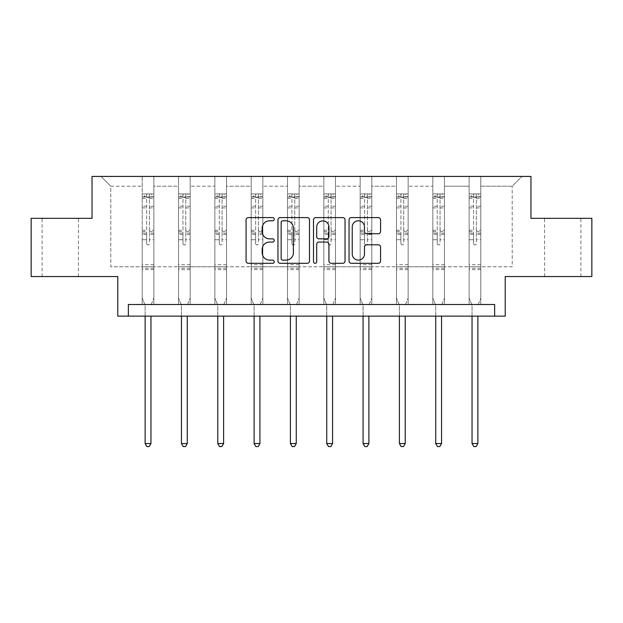 <?xml version="1.0" encoding="UTF-8"?>
<svg xmlns="http://www.w3.org/2000/svg" width="623" height="623" viewBox="0 0 623 623"><rect width="100%" height="100%" fill="white"/><g stroke="black" fill="none" stroke-linecap="round" stroke-linejoin="round"><path stroke-width="0.47" stroke-dasharray="3.12 2.34" d="M274.245 219.203A1.596 1.596 0 0 0 272.648 217.598L248.359 217.598A2.282 2.282 0 0 0 246.077 219.888L246.077 261.029A2.282 2.282 0 0 0 248.359 263.311L272.648 263.311A1.596 1.596 0 0 0 274.245 261.715A1.596 1.596 0 0 0 272.648 260.11L269.502 260.11A7.312 7.312 0 0 1 262.19 252.798L262.19 249.371A7.312 7.312 0 0 1 269.502 242.059L272.648 242.059A1.596 1.596 0 0 0 274.245 240.455A1.596 1.596 0 0 0 272.648 238.858L269.502 238.858A7.312 7.312 0 0 1 262.19 231.546L262.19 228.119A7.312 7.312 0 0 1 269.502 220.799L272.648 220.799A1.596 1.596 0 0 0 274.245 219.203M562.74 218.338L580.909 218.338L562.74 218.338M562.74 276.55L580.909 276.55L562.74 276.55M60.26 218.338L42.091 218.338L60.26 218.338M60.26 276.55L42.091 276.55L60.26 276.55M494.639 316.134L494.639 304.491L494.639 316.134L505.23 316.134L505.23 276.55L591.85 276.55L591.85 218.338L530.96 218.338L530.96 176.426L92.04 176.426L92.04 218.338L31.15 218.338L31.15 276.55L117.77 276.55L117.77 316.134L128.361 316.134L128.361 304.491L494.639 304.491L128.361 304.491L494.639 304.491L494.639 316.134L128.361 316.134L128.361 304.491L128.361 316.134M480.785 266.769L480.785 186.207L512.215 186.207L521.996 176.426L480.785 176.426L521.996 176.426L512.215 186.207L480.785 186.207L480.785 176.426L480.785 304.491L469.142 304.491L480.785 304.491L469.142 304.491L480.785 304.491L480.785 176.426L444.456 176.426L480.785 176.426L480.785 266.769L512.215 266.769L512.215 186.207L512.215 266.769L480.785 266.769L480.785 304.491L480.785 266.769L444.456 266.769L469.142 266.769L469.142 186.207L469.142 266.769L480.785 266.769M432.814 176.426L444.456 176.426L444.456 304.491L432.814 304.491L444.456 304.491L432.814 304.491L444.456 304.491L444.456 176.426L408.135 176.426L432.814 176.426L432.814 304.491L432.814 176.426L432.814 266.769L408.135 266.769L432.814 266.769L432.814 186.207L408.135 186.207L408.135 266.769L408.135 176.426L408.135 304.491L396.493 304.491L408.135 304.491L396.493 304.491L408.135 304.491L408.135 176.426L371.806 176.426L408.135 176.426L408.135 186.207L432.814 186.207L432.814 176.426M360.164 176.426L371.806 176.426L371.806 304.491L360.164 304.491L371.806 304.491L360.164 304.491L371.806 304.491L371.806 176.426L335.486 176.426L360.164 176.426L360.164 304.491L360.164 176.426L360.164 266.769L335.486 266.769L360.164 266.769L360.164 186.207L335.486 186.207L335.486 266.769L335.486 176.426L335.486 304.491L323.843 304.491L335.486 304.491L323.843 304.491L335.486 304.491L335.486 176.426L299.157 176.426L335.486 176.426L335.486 186.207L360.164 186.207L360.164 176.426M287.514 176.426L299.157 176.426L299.157 304.491L287.514 304.491L299.157 304.491L287.514 304.491L299.157 304.491L299.157 176.426L262.836 176.426L287.514 176.426L287.514 304.491L287.514 176.426L287.514 266.769L262.836 266.769L287.514 266.769L287.514 186.207L262.836 186.207L262.836 266.769L262.836 176.426L262.836 304.491L251.194 304.491L262.836 304.491L251.194 304.491L262.836 304.491L262.836 176.426L226.507 176.426L262.836 176.426L262.836 186.207L287.514 186.207L287.514 176.426M214.865 176.426L226.507 176.426L226.507 304.491L214.865 304.491L226.507 304.491L214.865 304.491L226.507 304.491L226.507 176.426L190.186 176.426L214.865 176.426L214.865 304.491L214.865 176.426L214.865 266.769L190.186 266.769L214.865 266.769L214.865 186.207L190.186 186.207L190.186 266.769L190.186 176.426L190.186 304.491L178.544 304.491L190.186 304.491L178.544 304.491L190.186 304.491L190.186 176.426L153.858 176.426L190.186 176.426L190.186 186.207L214.865 186.207L214.865 176.426M142.215 176.426L153.858 176.426L153.858 304.491L142.215 304.491L153.858 304.491L142.215 304.491L153.858 304.491L153.858 176.426L101.004 176.426L142.215 176.426L142.215 304.491L142.215 176.426L142.215 266.769L110.785 266.769L110.785 186.207L142.215 186.207L110.785 186.207L101.004 176.426L110.785 186.207L110.785 266.769L142.215 266.769L142.215 176.426M469.142 186.207L444.456 186.207L444.456 266.769L444.456 176.426L444.456 186.207L469.142 186.207L469.142 176.426L469.142 304.491L469.142 186.207M396.493 186.207L396.493 266.769L371.806 266.769L396.493 266.769L396.493 186.207L371.806 186.207L371.806 266.769L371.806 176.426L371.806 186.207L396.493 186.207L396.493 176.426L396.493 304.491L396.493 186.207M323.843 186.207L323.843 266.769L299.157 266.769L323.843 266.769L323.843 186.207L299.157 186.207L299.157 266.769L299.157 176.426L299.157 186.207L323.843 186.207L323.843 176.426L323.843 304.491L323.843 186.207M251.194 186.207L251.194 266.769L226.507 266.769L251.194 266.769L251.194 186.207L226.507 186.207L226.507 266.769L226.507 176.426L226.507 186.207L251.194 186.207L251.194 176.426L251.194 304.491L251.194 186.207M178.544 186.207L178.544 266.769L153.858 266.769L178.544 266.769L178.544 186.207L153.858 186.207L153.858 266.769L153.858 176.426L153.858 186.207L178.544 186.207L178.544 176.426L178.544 304.491L178.544 186.207M432.814 266.769L444.456 266.769L444.456 304.491L444.456 266.769L432.814 266.769L432.814 304.491L432.814 266.769M396.493 266.769L408.135 266.769L408.135 304.491L408.135 266.769L396.493 266.769L396.493 304.491L396.493 266.769M360.164 266.769L371.806 266.769L371.806 304.491L371.806 266.769L360.164 266.769L360.164 304.491L360.164 266.769M323.843 266.769L335.486 266.769L335.486 304.491L335.486 266.769L323.843 266.769L323.843 304.491L323.843 266.769M287.514 266.769L299.157 266.769L299.157 304.491L299.157 266.769L287.514 266.769L287.514 304.491L287.514 266.769M251.194 266.769L262.836 266.769L262.836 304.491L262.836 266.769L251.194 266.769L251.194 304.491L251.194 266.769M214.865 266.769L226.507 266.769L226.507 304.491L226.507 266.769L214.865 266.769L214.865 304.491L214.865 266.769M178.544 266.769L190.186 266.769L190.186 304.491L190.186 266.769L178.544 266.769L178.544 304.491L178.544 266.769M142.215 266.769L153.858 266.769L153.858 304.491L153.858 266.769L142.215 266.769L142.215 304.491L142.215 266.769M469.142 266.769L469.142 304.491L469.142 266.769M309.499 261.029L309.499 219.888A2.282 2.282 0 0 0 307.217 217.598L280.241 217.598A2.282 2.282 0 0 0 277.959 219.888L277.959 261.029A2.282 2.282 0 0 0 280.241 263.311L307.217 263.311A2.282 2.282 0 0 0 309.499 261.029M282.756 220.799A1.596 1.596 0 0 0 281.16 222.403L281.16 258.514A1.596 1.596 0 0 0 282.756 260.11L286.074 260.11A7.312 7.312 0 0 0 293.386 252.798L293.386 228.119A7.312 7.312 0 0 0 286.074 220.799L282.756 220.799M315.783 217.598L342.759 217.598A2.282 2.282 0 0 1 345.041 219.888L345.041 261.029A2.282 2.282 0 0 1 342.759 263.311L331.21 263.311A2.282 2.282 0 0 1 328.928 261.029L328.928 244.341A2.282 2.282 0 0 0 326.639 242.059L318.984 242.059A2.282 2.282 0 0 0 316.702 244.341L316.702 261.715A1.596 1.596 0 0 1 315.098 263.311A1.596 1.596 0 0 1 313.501 261.715L313.501 219.888A2.282 2.282 0 0 1 315.783 217.598M328.928 227.029A6.113 6.113 0 0 0 322.815 220.916A6.113 6.113 0 0 0 316.702 227.029L316.702 236.569A2.282 2.282 0 0 0 318.984 238.858L326.639 238.858A2.282 2.282 0 0 0 328.928 236.569L328.928 227.029M366.752 233.718L378.293 233.718A2.282 2.282 0 0 0 380.583 231.429L380.583 219.888A2.282 2.282 0 0 0 378.293 217.598L351.325 217.598A2.282 2.282 0 0 0 349.044 219.888L349.044 261.029A2.282 2.282 0 0 0 351.325 263.311L378.293 263.311A2.282 2.282 0 0 0 380.583 261.029L380.583 247.09A2.282 2.282 0 0 0 378.293 244.8L366.752 244.8A2.282 2.282 0 0 0 364.471 247.09L364.471 253.997A6.113 6.113 0 0 1 358.357 260.11A6.113 6.113 0 0 1 352.236 253.997L352.236 226.912A6.113 6.113 0 0 1 358.357 220.799A6.113 6.113 0 0 1 364.471 226.912L364.471 231.429A2.282 2.282 0 0 0 366.752 233.718M146.646 243.531A1.394 1.394 149.4 0 0 148.04 244.925A1.394 1.394 -30.6 0 1 146.646 243.531L146.646 239.754L146.646 243.531M153.803 193.932L151.529 193.932L151.529 196.961L153.858 196.961L153.858 193.932L142.215 193.932L142.215 298.02L142.215 239.754L146.646 239.754L146.646 233.166L142.215 233.166M142.215 193.932L142.215 239.754L146.646 239.754L146.646 197.577L149.434 197.577L149.434 230.245L153.858 230.245L153.858 298.02L153.858 239.754L149.434 239.754L149.434 243.531A1.394 1.394 -30.6 0 1 148.04 244.925A1.394 1.394 149.4 0 0 149.434 243.531L149.434 230.245M153.858 196.961L153.858 230.245M153.858 193.932L153.858 239.754L149.434 239.754L149.434 194.22L146.646 194.22L146.646 233.166M151.529 193.932L142.278 193.932M151.529 196.961L144.544 196.961L144.544 193.932M142.215 196.961L153.803 196.961M142.278 196.961L144.544 196.961M151.116 304.834L153.858 298.02L151.116 304.834A2.328 2.328 -30.6 0 0 150.953 305.698A2.328 2.328 -30.6 0 1 151.116 304.834M145.128 316.134L145.128 305.698A2.328 2.328 -30.6 0 0 144.964 304.834L142.215 298.02L144.964 304.834A2.328 2.328 -30.6 0 1 145.128 305.698L145.128 443.545L150.953 443.545L150.953 316.134M153.858 269.611L142.215 269.611M145.128 443.545L146.872 446.574L149.201 446.574L150.953 443.545M146.646 197.577L146.646 194.22M149.434 197.577L149.434 194.22M182.967 243.531A1.394 1.394 149.4 0 0 184.361 244.925A1.394 1.394 -30.6 0 1 182.967 243.531L182.967 239.754L182.967 243.531M190.124 193.932L187.858 193.932L187.858 196.961L190.186 196.961L190.186 193.932L178.544 193.932L178.544 298.02L178.544 239.754L182.967 239.754L182.967 233.166L178.544 233.166M178.544 193.932L178.544 239.754L182.967 239.754L182.967 197.577L185.763 197.577L185.763 230.245L190.186 230.245L190.186 298.02L190.186 239.754L185.763 239.754L185.763 243.531A1.394 1.394 -30.6 0 1 184.361 244.925A1.394 1.394 149.4 0 0 185.763 243.531L185.763 230.245M190.186 196.961L190.186 230.245M190.186 193.932L190.186 239.754L185.763 239.754L185.763 194.22L182.967 194.22L182.967 233.166M187.858 193.932L178.599 193.932M187.858 196.961L180.872 196.961L180.872 193.932M178.544 196.961L190.124 196.961M178.599 196.961L180.872 196.961M187.445 304.834L190.186 298.02L187.445 304.834A2.328 2.328 -30.6 0 0 187.274 305.698A2.328 2.328 -30.6 0 1 187.445 304.834M181.457 316.134L181.457 305.698A2.328 2.328 -30.6 0 0 181.285 304.834L178.544 298.02L181.285 304.834A2.328 2.328 -30.6 0 1 181.457 305.698L181.457 443.545L187.274 443.545L187.274 316.134M190.186 269.611L178.544 269.611M181.457 443.545L183.201 446.574L185.529 446.574L187.274 443.545M182.967 197.577L182.967 194.22M185.763 197.577L185.763 194.22M219.288 243.531A1.394 1.394 149.4 0 0 220.69 244.925A1.394 1.394 -30.6 0 1 219.288 243.531L219.288 239.754L219.288 243.531M226.453 193.932L224.179 193.932L224.179 196.961L226.507 196.961L226.507 193.932L214.865 193.932L214.865 298.02L214.865 239.754L219.288 239.754L219.288 233.166L214.865 233.166M214.865 193.932L214.865 239.754L219.288 239.754L219.288 197.577L222.084 197.577L222.084 230.245L226.507 230.245L226.507 298.02L226.507 239.754L222.084 239.754L222.084 243.531A1.394 1.394 -30.6 0 1 220.69 244.925A1.394 1.394 149.4 0 0 222.084 243.531L222.084 230.245M226.507 196.961L226.507 230.245M226.507 193.932L226.507 239.754L222.084 239.754L222.084 194.22L219.288 194.22L219.288 233.166M224.179 193.932L214.927 193.932M224.179 196.961L217.193 196.961L217.193 193.932M214.865 196.961L226.453 196.961M214.927 196.961L217.193 196.961M223.766 304.834L226.507 298.02L223.766 304.834A2.328 2.328 -30.6 0 0 223.602 305.698A2.328 2.328 -30.6 0 1 223.766 304.834M217.777 316.134L217.777 305.698A2.328 2.328 -30.6 0 0 217.614 304.834L214.865 298.02L217.614 304.834A2.328 2.328 -30.6 0 1 217.777 305.698L217.777 443.545L223.602 443.545L223.602 316.134M226.507 269.611L214.865 269.611M217.777 443.545L219.522 446.574L221.85 446.574L223.602 443.545M219.288 197.577L219.288 194.22M222.084 197.577L222.084 194.22M255.617 243.531A1.394 1.394 149.4 0 0 257.011 244.925A1.394 1.394 -30.6 0 1 255.617 243.531L255.617 239.754L255.617 243.531M262.774 193.932L260.507 193.932L260.507 196.961L262.836 196.961L262.836 193.932L251.194 193.932L251.194 298.02L251.194 239.754L255.617 239.754L255.617 233.166L251.194 233.166M251.194 193.932L251.194 239.754L255.617 239.754L255.617 197.577L258.413 197.577L258.413 230.245L262.836 230.245L262.836 298.02L262.836 239.754L258.413 239.754L258.413 243.531A1.394 1.394 -30.6 0 1 257.011 244.925A1.394 1.394 149.4 0 0 258.413 243.531L258.413 230.245M262.836 196.961L262.836 230.245M262.836 193.932L262.836 239.754L258.413 239.754L258.413 194.22L255.617 194.22L255.617 233.166M260.507 193.932L251.248 193.932M260.507 196.961L253.522 196.961L253.522 193.932M251.194 196.961L262.774 196.961M251.248 196.961L253.522 196.961M260.095 304.834L262.836 298.02L260.095 304.834A2.328 2.328 -30.6 0 0 259.923 305.698A2.328 2.328 -30.6 0 1 260.095 304.834M254.106 316.134L254.106 305.698A2.328 2.328 -30.6 0 0 253.935 304.834L251.194 298.02L253.935 304.834A2.328 2.328 -30.6 0 1 254.106 305.698L254.106 443.545L259.923 443.545L259.923 316.134M262.836 269.611L251.194 269.611M254.106 443.545L255.851 446.574L258.179 446.574L259.923 443.545M255.617 197.577L255.617 194.22M258.413 197.577L258.413 194.22M291.938 243.531A1.394 1.394 149.4 0 0 293.34 244.925A1.394 1.394 -30.6 0 1 291.938 243.531L291.938 239.754L291.938 243.531M299.102 193.932L296.828 193.932L296.828 196.961L299.157 196.961L299.157 193.932L287.514 193.932L287.514 298.02L287.514 239.754L291.938 239.754L291.938 233.166L287.514 233.166M287.514 193.932L287.514 239.754L291.938 239.754L291.938 197.577L294.734 197.577L294.734 230.245L299.157 230.245L299.157 298.02L299.157 239.754L294.734 239.754L294.734 243.531A1.394 1.394 -30.6 0 1 293.34 244.925A1.394 1.394 149.4 0 0 294.734 243.531L294.734 230.245M299.157 196.961L299.157 230.245M299.157 193.932L299.157 239.754L294.734 239.754L294.734 194.22L291.938 194.22L291.938 233.166M296.828 193.932L287.577 193.932M296.828 196.961L289.843 196.961L289.843 193.932M287.514 196.961L299.102 196.961M287.577 196.961L289.843 196.961M296.416 304.834L299.157 298.02L296.416 304.834A2.328 2.328 -30.6 0 0 296.252 305.698A2.328 2.328 -30.6 0 1 296.416 304.834M290.427 316.134L290.427 305.698A2.328 2.328 -30.6 0 0 290.256 304.834L287.514 298.02L290.256 304.834A2.328 2.328 -30.6 0 1 290.427 305.698L290.427 443.545L296.252 443.545L296.252 316.134M299.157 269.611L287.514 269.611M290.427 443.545L292.171 446.574L294.5 446.574L296.252 443.545M291.938 197.577L291.938 194.22M294.734 197.577L294.734 194.22M328.266 243.531A1.394 1.394 149.4 0 0 329.66 244.925A1.394 1.394 -30.6 0 1 328.266 243.531L328.266 239.754L328.266 243.531M335.423 193.932L333.157 193.932L333.157 196.961L335.486 196.961L335.486 193.932L323.843 193.932L323.843 298.02L323.843 239.754L328.266 239.754L328.266 233.166L323.843 233.166M323.843 193.932L323.843 239.754L328.266 239.754L328.266 197.577L331.062 197.577L331.062 230.245L335.486 230.245L335.486 298.02L335.486 239.754L331.062 239.754L331.062 243.531A1.394 1.394 -30.6 0 1 329.66 244.925A1.394 1.394 149.4 0 0 331.062 243.531L331.062 230.245M335.486 196.961L335.486 230.245M335.486 193.932L335.486 239.754L331.062 239.754L331.062 194.22L328.266 194.22L328.266 233.166M333.157 193.932L323.898 193.932M333.157 196.961L326.172 196.961L326.172 193.932M323.843 196.961L335.423 196.961M323.898 196.961L326.172 196.961M332.744 304.834L335.486 298.02L332.744 304.834A2.328 2.328 -30.6 0 0 332.573 305.698A2.328 2.328 -30.6 0 1 332.744 304.834M326.748 316.134L326.748 305.698A2.328 2.328 -30.6 0 0 326.584 304.834L323.843 298.02L326.584 304.834A2.328 2.328 -30.6 0 1 326.748 305.698L326.748 443.545L332.573 443.545L332.573 316.134M335.486 269.611L323.843 269.611M326.748 443.545L328.5 446.574L330.829 446.574L332.573 443.545M328.266 197.577L328.266 194.22M331.062 197.577L331.062 194.22M364.587 243.531A1.394 1.394 149.4 0 0 365.989 244.925A1.394 1.394 -30.6 0 1 364.587 243.531L364.587 239.754L364.587 243.531M371.752 193.932L369.478 193.932L369.478 196.961L371.806 196.961L371.806 193.932L360.164 193.932L360.164 298.02L360.164 239.754L364.587 239.754L364.587 233.166L360.164 233.166M360.164 193.932L360.164 239.754L364.587 239.754L364.587 197.577L367.383 197.577L367.383 230.245L371.806 230.245L371.806 298.02L371.806 239.754L367.383 239.754L367.383 243.531A1.394 1.394 -30.6 0 1 365.989 244.925A1.394 1.394 149.4 0 0 367.383 243.531L367.383 230.245M371.806 196.961L371.806 230.245M371.806 193.932L371.806 239.754L367.383 239.754L367.383 194.22L364.587 194.22L364.587 233.166M369.478 193.932L360.226 193.932M369.478 196.961L362.493 196.961L362.493 193.932M360.164 196.961L371.752 196.961M360.226 196.961L362.493 196.961M369.065 304.834L371.806 298.02L369.065 304.834A2.328 2.328 -30.6 0 0 368.894 305.698A2.328 2.328 -30.6 0 1 369.065 304.834M363.077 316.134L363.077 305.698A2.328 2.328 -30.6 0 0 362.905 304.834L360.164 298.02L362.905 304.834A2.328 2.328 -30.6 0 1 363.077 305.698L363.077 443.545L368.894 443.545L368.894 316.134M371.806 269.611L360.164 269.611M363.077 443.545L364.821 446.574L367.149 446.574L368.894 443.545M364.587 197.577L364.587 194.22M367.383 197.577L367.383 194.22M400.916 243.531A1.394 1.394 149.4 0 0 402.31 244.925A1.394 1.394 -30.6 0 1 400.916 243.531L400.916 239.754L400.916 243.531M408.073 193.932L405.807 193.932L405.807 196.961L408.135 196.961L408.135 193.932L396.493 193.932L396.493 298.02L396.493 239.754L400.916 239.754L400.916 233.166L396.493 233.166M396.493 193.932L396.493 239.754L400.916 239.754L400.916 197.577L403.712 197.577L403.712 230.245L408.135 230.245L408.135 298.02L408.135 239.754L403.712 239.754L403.712 243.531A1.394 1.394 -30.6 0 1 402.31 244.925A1.394 1.394 149.4 0 0 403.712 243.531L403.712 230.245M408.135 196.961L408.135 230.245M408.135 193.932L408.135 239.754L403.712 239.754L403.712 194.22L400.916 194.22L400.916 233.166M405.807 193.932L396.547 193.932M405.807 196.961L398.821 196.961L398.821 193.932M396.493 196.961L408.073 196.961M396.547 196.961L398.821 196.961M405.386 304.834L408.135 298.02L405.386 304.834A2.328 2.328 -30.6 0 0 405.223 305.698A2.328 2.328 -30.6 0 1 405.386 304.834M399.398 316.134L399.398 305.698A2.328 2.328 -30.6 0 0 399.234 304.834L396.493 298.02L399.234 304.834A2.328 2.328 -30.6 0 1 399.398 305.698L399.398 443.545L405.223 443.545L405.223 316.134M408.135 269.611L396.493 269.611M399.398 443.545L401.15 446.574L403.478 446.574L405.223 443.545M400.916 197.577L400.916 194.22M403.712 197.577L403.712 194.22M437.237 243.531A1.394 1.394 149.4 0 0 438.639 244.925A1.394 1.394 -30.6 0 1 437.237 243.531L437.237 239.754L437.237 243.531M444.401 193.932L442.128 193.932L442.128 196.961L444.456 196.961L444.456 193.932L432.814 193.932L432.814 298.02L432.814 239.754L437.237 239.754L437.237 233.166L432.814 233.166M432.814 193.932L432.814 239.754L437.237 239.754L437.237 197.577L440.033 197.577L440.033 230.245L444.456 230.245L444.456 298.02L444.456 239.754L440.033 239.754L440.033 243.531A1.394 1.394 -30.6 0 1 438.639 244.925A1.394 1.394 149.4 0 0 440.033 243.531L440.033 230.245M444.456 196.961L444.456 230.245M444.456 193.932L444.456 239.754L440.033 239.754L440.033 194.22L437.237 194.22L437.237 233.166M442.128 193.932L432.876 193.932M442.128 196.961L435.142 196.961L435.142 193.932M432.814 196.961L444.401 196.961M432.876 196.961L435.142 196.961M441.715 304.834L444.456 298.02L441.715 304.834A2.328 2.328 -30.6 0 0 441.543 305.698A2.328 2.328 -30.6 0 1 441.715 304.834M435.726 316.134L435.726 305.698A2.328 2.328 -30.6 0 0 435.555 304.834L432.814 298.02L435.555 304.834A2.328 2.328 -30.6 0 1 435.726 305.698L435.726 443.545L441.543 443.545L441.543 316.134M444.456 269.611L432.814 269.611M435.726 443.545L437.471 446.574L439.799 446.574L441.543 443.545M437.237 197.577L437.237 194.22M440.033 197.577L440.033 194.22M473.566 243.531A1.394 1.394 149.4 0 0 474.96 244.925A1.394 1.394 -30.6 0 1 473.566 243.531L473.566 239.754L473.566 243.531M480.722 193.932L478.456 193.932L478.456 196.961L480.785 196.961L480.785 193.932L469.142 193.932L469.142 298.02L469.142 239.754L473.566 239.754L473.566 233.166L469.142 233.166M469.142 193.932L469.142 239.754L473.566 239.754L473.566 197.577L476.354 197.577L476.354 230.245L480.785 230.245L480.785 298.02L480.785 239.754L476.354 239.754L476.354 243.531A1.394 1.394 -30.6 0 1 474.96 244.925A1.394 1.394 149.4 0 0 476.354 243.531L476.354 230.245M480.785 196.961L480.785 230.245M480.785 193.932L480.785 239.754L476.354 239.754L476.354 194.22L473.566 194.22L473.566 233.166M478.456 193.932L469.197 193.932M478.456 196.961L471.471 196.961L471.471 193.932M469.142 196.961L480.722 196.961M469.197 196.961L471.471 196.961M478.036 304.834L480.785 298.02L478.036 304.834A2.328 2.328 -30.6 0 0 477.872 305.698A2.328 2.328 -30.6 0 1 478.036 304.834M472.047 316.134L472.047 305.698A2.328 2.328 -30.6 0 0 471.884 304.834L469.142 298.02L471.884 304.834A2.328 2.328 -30.6 0 1 472.047 305.698L472.047 443.545L477.872 443.545L477.872 316.134M480.785 269.611L469.142 269.611M472.047 443.545L473.799 446.574L476.128 446.574L477.872 443.545M473.566 197.577L473.566 194.22M476.354 197.577L476.354 194.22M146.646 206.236L142.215 206.236M142.215 207.895L146.646 207.895M142.215 230.245L146.646 230.245M153.858 264.72L142.215 264.72M146.646 234.482L142.215 234.482M153.858 234.482L149.434 234.482M142.215 231.569L146.646 231.569M149.434 231.569L153.858 231.569M153.858 233.166L149.434 233.166M153.858 206.236L149.434 206.236M149.434 207.895L153.858 207.895M146.646 196.72L142.215 196.72M142.215 198.379L146.646 198.379M153.858 196.72L149.434 196.72M149.434 198.379L153.858 198.379M153.858 268.295L142.215 268.295M182.967 206.236L178.544 206.236M178.544 207.895L182.967 207.895M178.544 230.245L182.967 230.245M190.186 264.72L178.544 264.72M182.967 234.482L178.544 234.482M190.186 234.482L185.763 234.482M178.544 231.569L182.967 231.569M185.763 231.569L190.186 231.569M190.186 233.166L185.763 233.166M190.186 206.236L185.763 206.236M185.763 207.895L190.186 207.895M182.967 196.72L178.544 196.72M178.544 198.379L182.967 198.379M190.186 196.72L185.763 196.72M185.763 198.379L190.186 198.379M190.186 268.295L178.544 268.295M219.288 206.236L214.865 206.236M214.865 207.895L219.288 207.895M214.865 230.245L219.288 230.245M226.507 264.72L214.865 264.72M219.288 234.482L214.865 234.482M226.507 234.482L222.084 234.482M214.865 231.569L219.288 231.569M222.084 231.569L226.507 231.569M226.507 233.166L222.084 233.166M226.507 206.236L222.084 206.236M222.084 207.895L226.507 207.895M219.288 196.72L214.865 196.72M214.865 198.379L219.288 198.379M226.507 196.72L222.084 196.72M222.084 198.379L226.507 198.379M226.507 268.295L214.865 268.295M255.617 206.236L251.194 206.236M251.194 207.895L255.617 207.895M251.194 230.245L255.617 230.245M262.836 264.72L251.194 264.72M255.617 234.482L251.194 234.482M262.836 234.482L258.413 234.482M251.194 231.569L255.617 231.569M258.413 231.569L262.836 231.569M262.836 233.166L258.413 233.166M262.836 206.236L258.413 206.236M258.413 207.895L262.836 207.895M255.617 196.72L251.194 196.72M251.194 198.379L255.617 198.379M262.836 196.72L258.413 196.72M258.413 198.379L262.836 198.379M262.836 268.295L251.194 268.295M291.938 206.236L287.514 206.236M287.514 207.895L291.938 207.895M287.514 230.245L291.938 230.245M299.157 264.72L287.514 264.72M291.938 234.482L287.514 234.482M299.157 234.482L294.734 234.482M287.514 231.569L291.938 231.569M294.734 231.569L299.157 231.569M299.157 233.166L294.734 233.166M299.157 206.236L294.734 206.236M294.734 207.895L299.157 207.895M291.938 196.72L287.514 196.72M287.514 198.379L291.938 198.379M299.157 196.72L294.734 196.72M294.734 198.379L299.157 198.379M299.157 268.295L287.514 268.295M328.266 206.236L323.843 206.236M323.843 207.895L328.266 207.895M323.843 230.245L328.266 230.245M335.486 264.72L323.843 264.72M328.266 234.482L323.843 234.482M335.486 234.482L331.062 234.482M323.843 231.569L328.266 231.569M331.062 231.569L335.486 231.569M335.486 233.166L331.062 233.166M335.486 206.236L331.062 206.236M331.062 207.895L335.486 207.895M328.266 196.72L323.843 196.72M323.843 198.379L328.266 198.379M335.486 196.72L331.062 196.72M331.062 198.379L335.486 198.379M335.486 268.295L323.843 268.295M364.587 206.236L360.164 206.236M360.164 207.895L364.587 207.895M360.164 230.245L364.587 230.245M371.806 264.72L360.164 264.72M364.587 234.482L360.164 234.482M371.806 234.482L367.383 234.482M360.164 231.569L364.587 231.569M367.383 231.569L371.806 231.569M371.806 233.166L367.383 233.166M371.806 206.236L367.383 206.236M367.383 207.895L371.806 207.895M364.587 196.72L360.164 196.72M360.164 198.379L364.587 198.379M371.806 196.72L367.383 196.72M367.383 198.379L371.806 198.379M371.806 268.295L360.164 268.295M400.916 206.236L396.493 206.236M396.493 207.895L400.916 207.895M396.493 230.245L400.916 230.245M408.135 264.72L396.493 264.72M400.916 234.482L396.493 234.482M408.135 234.482L403.712 234.482M396.493 231.569L400.916 231.569M403.712 231.569L408.135 231.569M408.135 233.166L403.712 233.166M408.135 206.236L403.712 206.236M403.712 207.895L408.135 207.895M400.916 196.72L396.493 196.72M396.493 198.379L400.916 198.379M408.135 196.72L403.712 196.72M403.712 198.379L408.135 198.379M408.135 268.295L396.493 268.295M437.237 206.236L432.814 206.236M432.814 207.895L437.237 207.895M432.814 230.245L437.237 230.245M444.456 264.72L432.814 264.72M437.237 234.482L432.814 234.482M444.456 234.482L440.033 234.482M432.814 231.569L437.237 231.569M440.033 231.569L444.456 231.569M444.456 233.166L440.033 233.166M444.456 206.236L440.033 206.236M440.033 207.895L444.456 207.895M437.237 196.72L432.814 196.72M432.814 198.379L437.237 198.379M444.456 196.72L440.033 196.72M440.033 198.379L444.456 198.379M444.456 268.295L432.814 268.295M473.566 206.236L469.142 206.236M469.142 207.895L473.566 207.895M469.142 230.245L473.566 230.245M480.785 264.72L469.142 264.72M473.566 234.482L469.142 234.482M480.785 234.482L476.354 234.482M469.142 231.569L473.566 231.569M476.354 231.569L480.785 231.569M480.785 233.166L476.354 233.166M480.785 206.236L476.354 206.236M476.354 207.895L480.785 207.895M473.566 196.72L469.142 196.72M469.142 198.379L473.566 198.379M480.785 196.72L476.354 196.72M476.354 198.379L480.785 198.379M480.785 268.295L469.142 268.295M544.58 276.55L544.58 218.338M42.091 276.55L42.091 218.338M78.42 276.55L78.42 218.338M580.909 276.55L580.909 218.338"/><path stroke-width="0.93" d="M274.245 219.203A1.596 1.596 0 0 0 272.648 217.598L248.359 217.598A2.282 2.282 0 0 0 246.077 219.888L246.077 261.029A2.282 2.282 0 0 0 248.359 263.311L272.648 263.311A1.596 1.596 0 0 0 274.245 261.715A1.596 1.596 0 0 0 272.648 260.11L269.502 260.11A7.312 7.312 0 0 1 262.19 252.798L262.19 249.371A7.312 7.312 0 0 1 269.502 242.059L272.648 242.059A1.596 1.596 0 0 0 274.245 240.455A1.596 1.596 0 0 0 272.648 238.858L269.502 238.858A7.312 7.312 0 0 1 262.19 231.546L262.19 228.119A7.312 7.312 0 0 1 269.502 220.799L272.648 220.799A1.596 1.596 0 0 0 274.245 219.203M31.15 218.338L31.15 276.55L117.77 276.55L117.77 316.134L505.23 316.134L505.23 276.55L591.85 276.55L591.85 218.338L530.96 218.338L530.96 176.426L92.04 176.426L92.04 218.338L31.15 218.338M378.293 233.718A2.282 2.282 0 0 0 380.583 231.429L380.583 219.888A2.282 2.282 0 0 0 378.293 217.598L351.325 217.598A2.282 2.282 0 0 0 349.044 219.888L349.044 261.029A2.282 2.282 0 0 0 351.325 263.311L378.293 263.311A2.282 2.282 0 0 0 380.583 261.029L380.583 247.09A2.282 2.282 0 0 0 378.293 244.8L366.752 244.8A2.282 2.282 0 0 0 364.471 247.09L364.471 253.997A6.113 6.113 0 0 1 358.357 260.11A6.113 6.113 0 0 1 352.236 253.997L352.236 226.912A6.113 6.113 0 0 1 358.357 220.799A6.113 6.113 0 0 1 364.471 226.912L364.471 231.429A2.282 2.282 0 0 0 366.752 233.718L378.293 233.718M494.639 316.134L494.639 304.491L128.361 304.491L128.361 316.134M309.499 219.888A2.282 2.282 0 0 0 307.217 217.598L280.241 217.598A2.282 2.282 0 0 0 277.959 219.888L277.959 261.029A2.282 2.282 0 0 0 280.241 263.311L307.217 263.311A2.282 2.282 0 0 0 309.499 261.029L309.499 219.888M315.783 217.598L342.759 217.598A2.282 2.282 0 0 1 345.041 219.888L345.041 261.029A2.282 2.282 0 0 1 342.759 263.311L331.21 263.311A2.282 2.282 0 0 1 328.928 261.029L328.928 244.341A2.282 2.282 0 0 0 326.639 242.059L318.984 242.059A2.282 2.282 0 0 0 316.702 244.341L316.702 261.715A1.596 1.596 0 0 1 315.098 263.311A1.596 1.596 0 0 1 313.501 261.715L313.501 219.888A2.282 2.282 0 0 1 315.783 217.598M282.756 220.799A1.596 1.596 0 0 0 281.16 222.403L281.16 258.514A1.596 1.596 0 0 0 282.756 260.11L286.074 260.11A7.312 7.312 0 0 0 293.386 252.798L293.386 228.119A7.312 7.312 0 0 0 286.074 220.799L282.756 220.799M328.928 227.029A6.113 6.113 0 0 0 322.815 220.916A6.113 6.113 0 0 0 316.702 227.029L316.702 236.569A2.282 2.282 0 0 0 318.984 238.858L326.639 238.858A2.282 2.282 0 0 0 328.928 236.569L328.928 227.029M145.128 316.134L145.128 443.545L150.953 443.545L150.953 316.134M150.953 443.545L149.201 446.574L146.872 446.574L145.128 443.545M181.457 316.134L181.457 443.545L187.274 443.545L187.274 316.134M187.274 443.545L185.529 446.574L183.201 446.574L181.457 443.545M217.777 316.134L217.777 443.545L223.602 443.545L223.602 316.134M223.602 443.545L221.85 446.574L219.522 446.574L217.777 443.545M254.106 316.134L254.106 443.545L259.923 443.545L259.923 316.134M259.923 443.545L258.179 446.574L255.851 446.574L254.106 443.545M290.427 316.134L290.427 443.545L296.252 443.545L296.252 316.134M296.252 443.545L294.5 446.574L292.171 446.574L290.427 443.545M326.748 316.134L326.748 443.545L332.573 443.545L332.573 316.134M332.573 443.545L330.829 446.574L328.5 446.574L326.748 443.545M363.077 316.134L363.077 443.545L368.894 443.545L368.894 316.134M368.894 443.545L367.149 446.574L364.821 446.574L363.077 443.545M399.398 316.134L399.398 443.545L405.223 443.545L405.223 316.134M405.223 443.545L403.478 446.574L401.15 446.574L399.398 443.545M435.726 316.134L435.726 443.545L441.543 443.545L441.543 316.134M441.543 443.545L439.799 446.574L437.471 446.574L435.726 443.545M472.047 316.134L472.047 443.545L477.872 443.545L477.872 316.134M477.872 443.545L476.128 446.574L473.799 446.574L472.047 443.545"/></g></svg>
